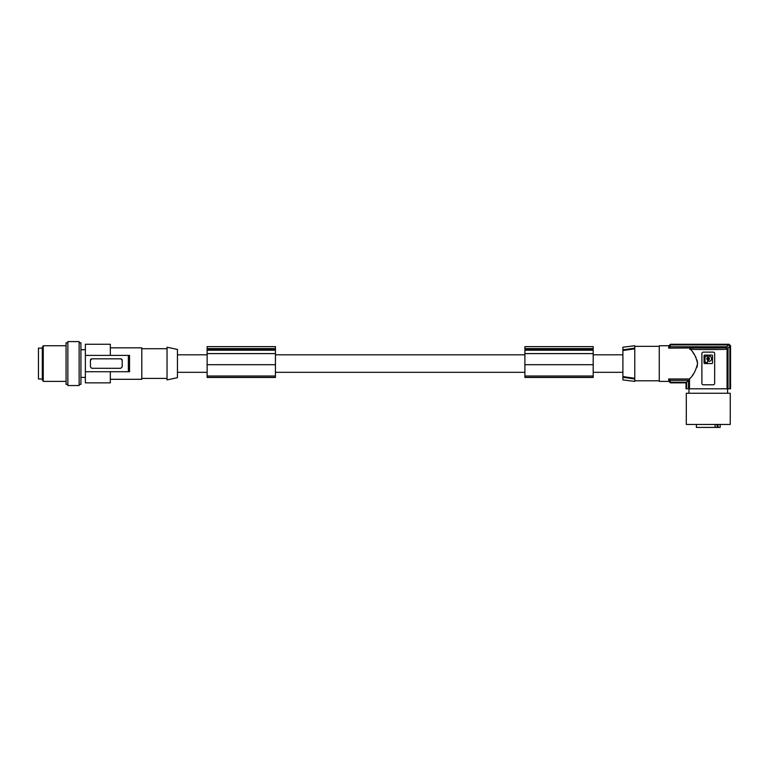 <?xml version="1.0" encoding="UTF-8"?>
<svg xmlns="http://www.w3.org/2000/svg" width="769" height="769" viewBox="0 0 769 769"><rect width="100%" height="100%" fill="white"/><g stroke="black" fill="none" stroke-linecap="round" stroke-linejoin="round"><path stroke-width="1.15" d="M622.9 349.837L622.9 347.204L634.771 345.742L634.771 348.136L622.9 349.837L622.9 379.924L634.771 381.386L634.771 378.992L622.9 377.281L634.771 378.992L634.771 378.3L622.9 376.57M634.348 348.194L625.87 349.405M625.62 349.443L624.38 349.626M707.48 358.7A0.644 0.644 0 0 0 708.124 359.344A0.644 0.644 0 0 0 708.768 358.7A0.644 0.644 0 0 0 708.124 358.056A0.644 0.644 0 0 0 707.48 358.7M703.375 352.125A1.48 1.48 0 0 0 701.895 353.615L701.895 383.308A1.48 1.48 0 0 0 703.375 384.798L713.18 384.798A1.48 1.48 0 0 0 714.661 383.308L714.661 353.615A1.48 1.48 0 0 0 713.18 352.125L703.375 352.125M668.597 378.992L670.097 380.357L688.515 380.357L688.515 388.806L689.495 388.806L689.495 378.992L668.597 378.992L668.972 381.318A103.94 103.94 0 0 0 669.02 381.587L670.481 382.818L686.054 382.818L686.006 388.806L686.054 382.818M670.097 380.357L670.376 382.222L686.65 382.222L688.515 380.357M686.65 382.222L686.65 388.806L688.515 388.806M669.03 345.483L670.491 344.262L729.07 344.262L730.55 345.742L730.55 388.806L727.061 388.806L727.061 349.174L725.427 347.703L668.597 348.136L668.972 345.81A103.94 103.94 0 0 1 669.02 345.541L670.481 344.31L729.166 344.32M696.397 424.44L696.397 427.41L720.159 427.41L720.159 424.44M715.074 427.41L715.074 424.44M718.015 427.41L718.015 424.44M692.734 424.44L686.304 424.44L686.304 393.257L730.252 393.257L730.252 424.44L692.734 424.44M727.061 388.806L689.495 388.806M686.65 388.806L686.054 388.806M712.507 355.691A0.596 0.596 0 0 0 711.911 355.095L704.644 355.095A0.596 0.596 0 0 0 704.048 355.691L704.048 362.968A0.596 0.596 0 0 0 704.644 363.564L711.911 363.564A0.596 0.596 0 0 0 712.507 362.968L712.507 355.691M708.432 360.257L708.893 361.382A2.682 2.682 0 0 0 711.594 358.7A2.682 2.682 0 0 0 708.893 356.018L708.682 357.537A1.288 1.288 0 0 1 708.682 359.863L708.432 360.257M707.807 360.257L707.557 359.863A1.288 1.288 0 0 1 707.557 357.537L707.365 356.018L705.01 356.46L705.01 362.199L707.365 362.651L707.807 360.257M622.9 350.558L634.771 348.818L634.771 348.136M634.771 348.818L634.771 378.3M659.273 380.79L634.771 380.79M659.273 346.338L634.771 346.338M668.982 381.386L659.273 381.386L659.273 345.742L668.982 345.742M697.57 363.766L697.57 363.535C696.243 357.306 693.849 352.529 690.379 349.222L690.004 348.136M668.992 345.915L670.376 344.906L728.426 344.906L729.906 346.386L728.041 348.126L728.041 388.806M697.55 362.891L696.993 360.007M696.07 357.71L695.416 356.441M695.387 356.393L694.859 355.47M694.33 354.624L693.994 354.115M693.542 353.432L693.071 352.769M670.376 382.222L669.02 381.318M669.02 381.597L670.491 382.866L686.006 382.866M689.822 378.598L690.264 378.05M692.331 375.378L692.898 374.599M696.935 367.303L697.396 365.515M730.502 388.806L730.502 345.79L729.022 344.31M729.906 388.806L729.906 346.386M668.597 348.136L670.097 346.771L726.686 346.771L728.041 348.126M670.097 346.771L670.376 344.906M728.426 344.906L726.686 346.771M727.647 349.126C722.216 349.655 696.579 349.693 689.668 349.184M689.495 378.992C693.157 375.724 695.849 370.581 697.57 363.564M593.197 354.807L622.9 354.807M275.437 354.807L524.891 354.807M177.437 354.807L207.13 354.807M177.437 372.321L207.13 372.321M275.437 372.321L524.891 372.321M593.197 372.321L622.9 372.321M275.437 348.597L275.437 377.464L207.13 377.464L207.13 346.617L275.437 346.617L275.437 348.597L207.13 348.597M275.437 353.605L207.13 353.605M275.437 349.011L207.13 349.011M177.437 377.685L177.437 349.443L167.036 347.232L167.036 379.896L177.437 377.685M110.323 347.828L141.794 347.828L141.794 379.3L110.323 379.3M129.557 355.393L129.557 371.725L128.365 371.725L128.365 355.393L129.557 355.393M110.323 355.393L110.323 344.262L85.369 344.262L85.369 371.725L110.323 371.725L110.323 382.866L85.369 382.866L85.369 371.725L128.365 371.725M79.14 342.772L80.918 342.772L80.918 384.356L79.14 384.356M79.14 385.538L79.14 341.59L67.855 341.59L67.855 385.538L79.14 385.538M67.855 342.772L66.067 342.772L66.067 384.356L67.855 384.356M43.256 345.742L43.256 381.386L42.314 379.751L42.314 347.377L43.256 345.742L66.067 345.742M42.314 379.002L38.45 379.002L38.45 348.117L42.314 348.117M110.323 371.725L129.557 371.725M122.194 360.296L122.194 366.832L120.714 368.313L91.703 368.303L90.425 366.832L90.425 360.296L91.905 358.815L120.916 358.825L122.194 360.296A1.48 1.48 -0 0 0 120.714 358.815L91.905 358.815A1.48 1.48 -0 0 0 90.425 360.296M85.369 355.393L128.365 355.393M593.197 364.439L593.197 346.617L524.891 346.617L524.891 377.464L593.197 377.464L593.197 364.439M593.197 353.605L524.891 353.605M593.197 349.011L524.891 349.011M593.197 348.597L524.891 348.597M275.437 364.698L207.13 364.698M593.197 364.698L524.891 364.698M726.061 347.655C720.486 348.194 696.06 348.194 690.495 347.655M717.093 424.44L717.093 427.41M275.437 376.022L207.13 376.022M275.437 350.212L207.13 350.212M593.197 376.022L524.891 376.022M593.197 350.212L524.891 350.212M688.976 393.257L688.976 388.806M275.437 377.396L207.13 377.396M141.794 378.415L167.036 378.415M85.369 377.377L80.918 377.377M593.197 377.396L524.891 377.396M66.067 381.386L43.256 381.386M141.794 348.713L167.036 348.713M727.58 393.257L727.58 388.806M85.369 349.751L80.918 349.751"/></g></svg>
